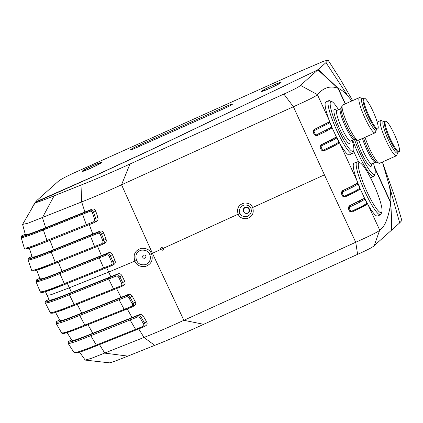 <?xml version="1.0" encoding="UTF-8"?>
<svg xmlns="http://www.w3.org/2000/svg" width="423" height="423" viewBox="0 0 423 423"><rect width="100%" height="100%" fill="white"/><g stroke="black" fill="none" stroke-linecap="round" stroke-linejoin="round"><path stroke-width="0.63" d="M32.582 206.858L35.225 202.379L37.24 200.137L58.067 181.546C60.114 179.595 67.077 175.979 78.964 170.696L297.02 72.65L323.949 61.108L328.111 60.188L325.98 62.599L348.145 96.312L351.857 100.938M374.477 166.995L390.778 202.432C391.095 198.165 390.603 192.618 389.303 185.787L382.413 162.004M325.98 62.599L318.196 69.546L338.352 88.455L345.417 103.809M338.352 88.455C341.102 89.48 344.37 92.103 348.145 96.312M382.54 162.363L391.788 188.409C394.458 195.86 397.049 203.976 399.555 212.758L401.85 220.505L399.698 222.873L389.303 185.787M391.64 229.959L391.999 228.436L390.778 202.432M399.698 222.873L391.92 229.826M269.969 88.301A10.771 0.735 155.3 0 1 261.567 91.426A10.771 0.735 155.3 0 1 272.645 85.478A10.771 0.735 155.3 0 1 281.089 82.443A10.771 0.735 155.3 0 1 269.969 88.301M317.684 69.917L148.801 150.778L91.627 177.226L35.299 202.083L33.094 205.953M317.636 69.811L318.196 69.546M90.48 168.349A10.771 0.735 155.3 0 1 82.073 171.474A10.771 0.735 155.3 0 1 93.15 165.525A10.771 0.735 155.3 0 1 101.599 162.495A10.771 0.735 155.3 0 1 90.48 168.349M137.11 147.363L223.963 108.632A8.27 0.566 -24.7 0 0 232.502 104.095A8.27 0.566 -24.7 0 0 226.014 106.464L139.162 145.195A8.27 0.566 -24.7 0 0 130.622 149.737A8.27 0.566 -24.7 0 0 137.11 147.363M35.294 202.474L91.431 177.438L149.182 150.725L317.906 69.811L300.499 85.367C299.495 86.646 293.953 89.549 283.875 94.07L129.946 164.034C111.323 172.589 92.304 180.658 81.005 185.073L54.107 195.833C45.732 199.185 35.643 203.23 35.294 202.474L22.599 224.412L27.95 223.222L81.66 201.93C93.531 197.277 106.829 191.561 121.549 184.793L293.403 106.744C305.755 101.208 316.806 95.963 317.382 94.609C321.004 90.57 327.793 84.389 337.982 88.296L317.906 69.811M79.635 352.185L85.208 360.084L91.458 358.313L143.984 337.438C155.86 332.785 169.158 327.074 183.878 320.301L355.738 242.263C368.079 236.706 379.135 231.476 379.711 230.117C384.713 227.13 388.393 218.094 390.746 203.014L391.629 230.086L374.223 245.641C373.218 246.926 367.677 249.829 357.594 254.345L203.664 324.314C185.041 332.869 166.022 340.938 154.728 345.353L127.825 356.113C119.455 359.465 109.367 363.51 109.012 362.749M145.798 325.673C147.209 324.896 147.5 323.637 146.67 321.908L143.445 316.393C142.292 314.775 140.928 314.194 139.347 314.643L92.79 333.282C82.379 337.491 75.981 339.843 73.597 340.346L71.921 340.388L67.083 332.61M134.355 305.723C135.767 304.941 136.09 303.666 135.323 301.9L132.309 296.269C131.236 294.614 129.909 294.011 128.333 294.45L81.739 313.094C70.683 317.557 64.016 320.005 61.742 320.438L59.987 320.47M51.072 299.949L49.274 299.981L47.085 295.339L51.13 294.688L69.34 287.793L71.503 292.446C61.562 296.507 54.752 299.008 51.072 299.949L47.767 301.557C52.362 300.399 57.29 298.469 69.509 293.594L116.108 274.95C117.758 274.511 119.032 275.146 119.921 276.859L122.712 282.627C123.437 284.542 123.082 285.832 121.655 286.498L63.043 309.874L53.451 313.057M68.928 341.165L68.859 341.197C68.071 342.138 68.568 342.376 70.355 341.921C77.123 339.981 79.381 338.913 90.829 334.408L137.39 315.77C139.114 315.352 140.436 315.96 141.367 317.588L144.592 323.103C145.39 325.007 145.084 326.27 143.667 326.9L97.153 345.517C88.333 349.144 81.66 351.603 77.134 352.888M123.685 285.329C125.097 284.536 125.457 283.246 124.753 281.448L121.961 275.685C120.962 273.998 119.677 273.369 118.107 273.797L71.503 292.446L69.509 293.594L69.414 294.773L108.743 279.043L113.501 288.877L62.662 309.139L52.246 312.629L50.237 312.66L45.314 302.884L47.35 302.847C51.569 301.758 58.924 299.066 69.414 294.773L74.178 304.602L75.014 305.168M57.073 321.168L57.005 321.2C55.884 322.104 56.365 322.384 58.453 322.035C62.567 320.941 65.665 319.883 79.767 314.231L126.355 295.587C128.063 295.175 129.364 295.793 130.252 297.448L133.266 303.09C134.033 304.983 133.7 306.257 132.272 306.924L85.695 325.567C72.687 330.77 69.213 332.044 64.745 333.239M146.02 325.567L143.667 326.9A0.962 0.539 67.9 0 1 143.624 326.921L143.931 326.773M149.742 254.44C151.297 258.897 149.985 262.281 145.798 264.581C141.086 265.38 138.03 263.968 136.629 260.357C134.932 255.555 136.296 252.187 140.706 250.252C145.422 249.702 148.436 251.098 149.742 254.44L151.513 253.684C153.449 260.013 151.328 264.312 145.163 266.585C139.907 266.908 136.486 265.099 134.9 261.16C132.875 254.651 135.022 250.374 141.351 248.333C146.532 248.068 149.916 249.85 151.513 253.684L152.407 253.277L183.878 320.301L203.664 324.314M123.907 285.224L121.655 286.498A0.962 0.545 68 0 1 121.607 286.519L121.914 286.371M134.572 305.623L132.272 306.924A0.962 0.539 68 0 1 132.23 306.945L132.536 306.797M74.11 352.602L76.949 352.956C79.979 352.169 84.663 350.508 91.003 347.965L136.38 329.834L135.598 329.374L142.879 326.45C143.883 326.001 144.09 325.118 143.497 323.801L140.262 318.276C139.579 317.15 138.617 316.742 137.385 317.044L130.099 319.978L135.598 329.374L96.322 345.083C87.466 348.726 80.682 351.217 75.987 352.549L74.11 352.602L68.092 343.354L69.996 343.312C76.933 341.335 79.318 340.214 90.792 335.698L130.099 319.978L130.131 318.693L132.076 317.567L127.08 308.647M116.415 288.253L121.052 297.374L119.085 298.506L119.027 299.738L126.324 296.809C127.54 296.507 128.47 296.935 129.115 298.088L132.135 303.74C132.695 305.052 132.468 305.951 131.453 306.421A0.962 0.539 68 0 0 132.23 306.945L124.97 309.863L124.156 309.35L84.838 325.076C71.804 330.294 68.124 331.653 63.566 332.864L61.626 332.896L56.1 323.415L58.067 323.384C62.25 322.278 65.565 321.136 79.704 315.463L119.027 299.738L124.156 309.35L131.453 306.421M46.393 300.647L46.319 300.679C45.34 301.8 45.821 302.091 47.767 301.557A0.962 0.915 -102.6 0 0 47.35 302.847M67.215 283.119L69.34 287.793L108.669 272.068L110.831 276.716L108.838 277.869A0.962 0.576 -111.8 0 0 108.743 279.043L116.039 276.119C117.213 275.801 118.117 276.24 118.752 277.44L121.549 283.22C122.062 284.563 121.813 285.467 120.798 285.943A0.962 0.545 68 0 0 121.607 286.519L114.342 289.443L113.501 288.877L120.798 285.943M104.74 243.162C106.162 242.379 106.596 241.041 106.036 239.148L103.688 233.131C102.837 231.365 101.62 230.699 100.04 231.122L53.462 249.766C42.205 254.297 35.675 256.692 33.877 256.962L32.148 256.962L29.34 248.174M96.455 221.393C97.887 220.616 98.358 219.257 97.872 217.311L95.735 211.167C94.937 209.369 93.753 208.682 92.182 209.105L45.673 227.722C35.532 231.815 29.314 234.115 27.019 234.622L25.354 234.596M114.041 264.37L111.82 265.623C113.295 264.803 113.671 263.497 112.952 261.705L110.382 255.815C109.388 254.001 108.14 253.351 106.638 253.863L48.026 277.234L38.44 280.417C36.738 280.978 36.256 280.687 36.997 279.55L37.071 279.518M113.813 264.475C115.225 263.698 115.616 262.382 114.993 260.531L112.423 254.641C111.503 252.917 110.255 252.267 108.674 252.69L62.075 271.333C50.919 275.854 44.166 278.334 41.824 278.773L40.042 278.789M34.86 270.746C38.979 269.652 42.073 268.594 56.174 262.942L102.768 244.298L105.004 243.029M43.479 292.23C48.074 291.077 53.002 289.142 65.221 284.272L111.82 265.623A0.962 0.545 68 0 1 111.772 265.644L112.079 265.496M95.45 247.238L94.567 246.561L90.559 236.304L51.236 252.029C38.202 257.237 34.522 258.596 29.964 259.812L28.013 259.812L31.625 270.202L33.602 270.197C37.784 269.091 41.1 267.949 55.244 262.286L101.858 243.627A0.962 0.545 68 0 0 102.72 244.32A0.962 0.545 68 0 0 102.768 244.298C104.259 243.415 104.666 242.093 103.984 240.333L101.631 234.316C100.679 232.47 99.458 231.804 97.962 232.322L51.379 250.961C38.377 256.169 34.898 257.443 30.43 258.638C28.399 259.024 27.907 258.765 28.954 257.85L29.023 257.819M101.858 243.627C102.926 242.998 103.228 242.062 102.773 240.814L106.036 239.148M102.773 240.814L100.415 234.776C99.77 233.47 98.913 232.999 97.85 233.369L90.559 236.304L90.696 235.241L92.769 234.046L89.184 224.317M42.242 291.743A0.962 0.915 77.4 0 0 43.273 292.304L65.174 284.293L64.312 283.669L103.635 267.944L99.252 257.898L48.418 278.165L37.996 281.649L35.981 281.665L40.201 291.77L42.242 291.743C46.461 290.654 53.816 287.963 64.312 283.669L59.929 273.623L60.045 272.502L62.075 271.333L58.147 261.805M104.544 268.542A0.962 0.576 68.2 0 1 104.497 268.568A0.962 0.576 68.2 0 1 103.635 267.944L110.937 265.015C111.984 264.428 112.259 263.508 111.762 262.244L109.187 256.338C108.494 255.064 107.616 254.604 106.548 254.969A0.962 0.545 -112 0 1 106.638 253.863L108.674 252.69M390.746 203.014L374.746 168.222M345.173 103.921L337.982 88.296M163.606 248.169L162.802 250.289L160.677 249.507L160.777 247.994L161.47 247.392L163.606 248.169L238.133 214.197C236.536 208.428 238.572 204.711 244.251 203.04C248.544 202.887 251.352 204.394 252.679 207.566C254.297 213.25 252.282 216.962 246.63 218.691C242.31 218.892 239.476 217.396 238.133 214.197L239.963 213.308C238.768 209.475 240.042 206.762 243.796 205.166C247.471 204.69 249.829 205.742 250.871 208.338C252.076 212.113 250.818 214.815 247.095 216.449C243.394 216.973 241.015 215.926 239.963 213.308M163.077 250.13L162.802 250.289M163.59 249.29L162.458 248.914L161.602 247.339L162.109 248.597L163.68 249.284L162.458 248.914M381.837 211.934A27.331 4.568 -114 0 1 366.767 191.233A27.331 4.568 -114 0 1 359.894 162.739A27.331 4.568 -114 0 1 373.551 184.068A27.331 4.568 -114 0 1 381.837 211.934L381.075 214.006A28.938 4.838 -114 0 1 380.499 214.72A28.938 4.838 -114 0 1 365.123 192.09A28.938 4.838 -114 0 1 356.927 161.866L354.03 163.162A28.938 4.838 66 0 0 357.128 181.023L358.154 183.767M338.982 141.959L339.965 143.704A28.938 4.838 66 0 0 349.456 154.818L352.348 153.528A28.938 4.838 -114 0 1 336.972 130.892A28.938 4.838 -114 0 1 328.777 100.674A28.938 4.838 -114 0 1 329.697 100.722L331.748 101.541A27.331 4.568 -114 0 1 338.5 109.71M328.777 100.674L325.884 101.964A28.938 4.838 66 0 0 328.983 119.831L330.21 123.093M366.641 202.263L368.11 204.901A28.938 4.838 66 0 0 377.602 216.016L380.499 214.72M353.586 151.016A28.938 4.838 66 0 0 355.41 155.114A28.938 4.838 66 0 0 358.958 162.363M370.506 177.819A28.938 4.838 66 0 0 370.786 177.75L373.678 176.46A28.938 4.838 -114 0 1 358.302 153.824A28.938 4.838 -114 0 1 352.682 140.002M373.451 163.183A27.331 4.568 -114 0 1 375.021 173.668L374.26 175.741A28.938 4.838 -114 0 1 373.678 176.46M375.021 173.668A27.331 4.568 -114 0 1 359.952 152.967A27.331 4.568 -114 0 1 354.411 139.252M365.038 137.306A19.289 3.225 66 0 0 369.342 148.172A19.289 3.225 66 0 0 378.982 163.225A19.289 3.225 66 0 0 379.595 163.262L396.388 155.77A19.289 3.225 66 0 0 396.769 155.294L397.72 152.703A17.285 2.887 -114 0 1 388.192 139.611A17.285 2.887 -114 0 1 383.846 121.591L381.282 120.566A19.289 3.225 66 0 0 380.674 120.534A19.289 3.225 66 0 0 386.136 140.685A19.289 3.225 66 0 0 396.388 155.77M394.368 134.281A16.719 2.792 66 0 0 385.48 121.205A16.719 2.792 66 0 0 390.218 138.665A16.719 2.792 66 0 0 399.101 151.746A16.719 2.792 66 0 0 394.368 134.281M356.927 161.866A28.938 4.838 -114 0 1 357.847 161.919L359.894 162.739M360.153 188.727L364.822 198.799M363.198 198.836L349.075 206.006L348.203 208.343L349.551 211.241L351.899 212.087L366.471 204.653A0.962 0.894 55.9 0 0 366.53 204.616C367.095 203.548 367.185 202.876 366.794 202.601L365.419 199.677M356.33 183.635L351.846 186.231L342.091 190.916L341.224 193.253L342.567 196.156L344.914 197.012L354.522 192.402L359.645 189.435A0.962 0.909 54.5 0 0 359.724 189.388L359.936 187.394L358.561 184.47M357.012 183.413L352.333 186.125L342.112 191.037L341.276 193.279L342.614 196.182L344.867 197.007L356.631 191.27M342.196 192.957L343.539 195.865L344.528 196.219L355.071 191.143L360.005 188.246L358.08 183.984L353.221 186.85L342.567 191.984L342.196 192.957L341.224 193.253M363.87 198.62L349.091 206.123L348.256 208.37L349.599 211.267L351.851 212.082L363.727 206.292M349.197 208.063L350.545 210.961L351.529 211.31L361.512 206.519L366.815 203.479L366.752 202.643L364.917 199.207L359.73 202.205L349.567 207.085L349.197 208.063L348.203 208.343M331.949 127.392L336.613 137.47M335.122 137.602L320.92 144.851L320.047 147.199L321.385 150.123L323.732 150.99L333.483 146.305L338.495 143.381A0.962 0.909 54.1 0 0 338.58 143.328C339.103 142.234 339.167 141.573 338.765 141.335L338.717 141.335M328.015 122.511L313.966 129.618L313.089 131.976L314.426 134.905L316.774 135.772L326.091 131.31L331.405 128.28A0.962 0.899 55.3 0 0 331.468 128.243C332.018 127.122 332.097 126.451 331.695 126.223L331.637 126.228M328.713 122.295L313.982 129.761L313.142 132.002L314.479 134.932L316.732 135.767L326.514 131.077L331.468 128.238A0.962 0.899 55.3 0 0 331.743 127.085L330.284 123.363L329.739 122.86L314.411 130.612L314.04 131.595L315.378 134.53L316.362 134.889L331.743 127.085M329.739 122.86A0.962 0.894 -124.4 0 0 328.602 122.321L327.878 122.559M335.809 137.385L331.061 140.119L320.941 144.983L320.1 147.225L321.438 150.149L323.69 150.985L335.481 145.232M333.98 145.01L338.849 142.181L336.867 137.946L331.918 140.801L321.364 145.861L320.994 146.844L322.331 149.774L323.315 150.133L333.98 145.01A0.962 0.56 62.5 0 1 333.911 146.067L333.483 146.305M352.121 140.251A27.331 4.568 -114 0 1 353.691 150.736L352.93 152.809A28.938 4.838 -114 0 1 352.348 153.528M353.691 150.736A27.331 4.568 -114 0 1 338.622 130.035A27.331 4.568 -114 0 1 331.748 101.541M359.339 97.602L342.551 105.089A19.289 3.225 66 0 0 342.165 105.57A19.289 3.225 66 0 0 348.013 125.24A19.289 3.225 66 0 0 357.652 140.293A19.289 3.225 66 0 0 358.265 140.325L375.058 132.838A19.289 3.225 66 0 0 375.439 132.362L376.391 129.771A17.285 2.887 -114 0 1 366.863 116.679A17.285 2.887 -114 0 1 362.516 98.659L359.952 97.634A19.289 3.225 66 0 0 359.339 97.602A19.289 3.225 66 0 0 364.806 117.747A19.289 3.225 66 0 0 375.058 132.838M373.038 111.349A16.719 2.792 66 0 0 364.15 98.273A16.719 2.792 66 0 0 368.888 115.733A16.719 2.792 66 0 0 377.771 128.809A16.719 2.792 66 0 0 373.038 111.349M249.316 208.962A3.215 3.162 43.4 0 1 247.762 213.171A3.215 3.162 43.4 0 1 243.526 211.548A3.215 3.162 43.4 0 1 245.081 207.339A3.215 3.162 43.4 0 1 249.316 208.962M244.32 208.264A2.892 2.845 43.4 0 1 249.025 209.094A2.892 2.845 43.4 0 1 248.523 212.246L248.343 212.436A2.892 2.845 -136.6 0 0 248.846 209.285A2.892 2.845 43.4 0 0 244.14 208.454L244.32 208.264M248.343 212.436A2.892 2.845 -136.6 0 1 243.637 211.606A2.892 2.845 43.4 0 1 244.14 208.454M27.469 248.666C34.231 246.725 36.494 245.668 47.936 241.152L94.498 222.519C96.005 221.631 96.439 220.293 95.799 218.506L93.657 212.367C92.716 210.48 91.511 209.803 90.057 210.331L43.537 228.954C34.718 232.576 28.045 235.035 23.519 236.325C21.695 236.631 21.192 236.409 22.012 235.659L22.075 235.632M24.27 248.068C24.434 248.909 25.438 249.131 27.278 248.735L41.977 243.532L87.238 225.433L86.287 224.719L82.649 214.25L43.373 229.959C34.512 233.602 27.738 236.103 23.043 237.451L21.15 237.456L24.27 248.068L26.189 248.068C33.116 246.075 35.506 244.959 46.979 240.438L93.573 221.789A0.962 0.539 67.9 0 0 94.451 222.54A0.962 0.539 67.9 0 0 94.498 222.519L96.719 221.261M93.573 221.789C94.652 221.15 94.985 220.198 94.567 218.929L92.426 212.774C91.802 211.426 90.966 210.945 89.925 211.326A0.962 0.539 -112.1 0 1 90.057 210.331L92.182 209.105M83.13 170.813A9.644 0.656 -24.7 0 0 83.051 170.966A9.644 0.656 -24.7 0 0 91.352 167.873A9.644 0.656 -24.7 0 0 100.5 163.066A9.644 0.656 -24.7 0 0 100.579 162.908A9.644 0.656 -24.7 0 0 92.277 166.001A9.644 0.656 -24.7 0 0 83.13 170.813M262.625 90.76A9.644 0.656 -24.7 0 0 262.546 90.919A9.644 0.656 -24.7 0 0 270.847 87.82A9.644 0.656 -24.7 0 0 279.994 83.014A9.644 0.656 -24.7 0 0 280.068 82.855A9.644 0.656 -24.7 0 0 271.772 85.954A9.644 0.656 -24.7 0 0 262.625 90.76M319.624 71.085L319.312 70.398M391.999 228.436L391.777 227.949M99.289 344.29L104.761 353.126L127.825 356.113M87.778 324.367L92.79 333.282L90.829 334.408L90.792 335.698L96.322 345.083L97.105 345.543M77.092 303.978L81.739 313.094L79.767 314.231L79.704 315.463L84.838 325.076L85.647 325.588L124.97 309.863M73.597 340.346L70.355 341.921A0.962 0.915 -102.7 0 0 69.996 343.312M68.092 343.354L68.552 341.419L71.64 339.949L68.859 341.197A0.962 0.952 42.5 0 0 68.537 341.435M138.548 328.592L143.984 337.438L154.728 345.353M57.005 321.2L59.701 319.994L56.719 321.395A0.962 0.946 44.5 0 1 57.005 321.2M58.067 323.384A0.962 0.92 -102.5 0 1 58.453 322.035L61.742 320.438M126.324 296.809A0.962 0.545 -112 0 1 126.355 295.587L128.333 294.45M106.543 267.394L108.669 272.068L136.629 260.357M139.347 314.643L137.39 315.77A0.962 0.539 -112.1 0 0 137.385 317.044M143.445 316.393L140.262 318.276M146.67 321.908L143.497 323.801M142.879 326.45A0.962 0.539 67.9 0 0 143.624 326.921L136.38 329.834M75.987 352.549A0.962 0.915 77 0 0 76.938 352.956M63.566 332.864A0.962 0.915 77.4 0 0 64.539 333.308M129.115 298.088L132.309 296.269M135.323 301.9L132.135 303.74M46.038 300.875A0.962 0.946 45.7 0 1 46.319 300.679L49.026 299.473M116.039 276.119A0.962 0.545 -112 0 1 116.108 274.95L118.107 273.797M118.752 277.44L121.961 275.685M121.549 283.22L124.753 281.448M52.246 312.629A0.962 0.915 77.4 0 0 53.245 313.126M89.925 211.326L82.649 214.25L82.813 213.245L84.933 212.023L81.66 201.93L81.005 185.073M160.677 249.507L152.407 253.277L121.549 184.793L129.946 164.034M106.548 254.969L99.252 257.898L99.368 256.777L101.398 255.608L97.464 246.086M33.602 270.197A0.962 0.92 77.5 0 0 34.654 270.815L56.174 262.942L55.244 262.286L51.236 252.029L51.379 250.961L53.462 249.766L49.898 240.026M47.884 241.179L46.979 240.438L43.373 229.959L43.537 228.954L45.673 227.722L42.432 217.618L54.107 195.833M109.187 256.338L112.423 254.641M111.762 262.244L114.993 260.531M28.954 257.85L31.989 256.497L28.658 258.056A0.962 0.946 43.6 0 1 28.954 257.85M29.964 259.812A0.962 0.915 -102.6 0 1 30.43 258.638L33.877 256.962M97.85 233.369A0.962 0.539 -112 0 1 97.962 232.322L100.04 231.122M103.688 233.131L100.415 234.776M37.996 281.649A0.962 0.915 -102.6 0 1 38.44 280.417L41.824 278.773M110.937 265.015A0.962 0.545 68 0 0 111.772 265.644L65.174 284.293M36.997 279.55L39.825 278.286L36.722 279.735A0.962 0.946 45.3 0 1 36.997 279.55M368.11 204.901L379.711 230.117L374.223 245.641M250.871 208.338L324.43 174.858L355.738 242.263L357.594 254.345M324.43 174.858L293.403 106.744L283.875 94.07M328.983 119.831L317.382 94.609L300.499 85.367M357.128 181.023L339.965 143.704M371.426 164.219A18.649 3.114 -114 0 1 361.025 151.831A18.649 3.114 -114 0 1 356.388 139.791M371.23 164.536L371.891 163.881A16.719 2.792 -114 0 1 363.003 150.805A16.719 2.792 -114 0 1 358.863 140.061M362.485 138.443A16.719 2.792 66 0 0 366.625 149.187A16.719 2.792 66 0 0 375.513 162.263L376.422 162.205L378.982 163.225M363.606 137.946A17.285 2.887 66 0 0 367.783 148.716A17.285 2.887 66 0 0 376.422 162.205M399.101 151.746L398.376 152.069A16.719 2.792 -114 0 1 389.488 138.993A16.719 2.792 -114 0 1 384.756 121.533L383.846 121.591M353.221 186.85A0.962 0.56 -117.5 0 0 352.333 186.125L351.846 186.231M342.567 191.984L342.091 190.916M358.08 183.984A0.962 0.909 -125.9 0 0 356.922 183.439L356.219 183.672M355.071 191.143A0.962 0.545 62.6 0 1 354.992 192.142L354.522 192.402M344.528 196.219L344.914 197.012M343.539 195.865L342.567 196.156M360.005 188.246A0.962 0.909 54.5 0 1 359.73 189.382M358.577 184.507L358.609 184.47C358.741 184.026 358.191 183.677 356.954 183.418L356.272 183.645M359.73 202.205A0.962 0.508 -117.1 0 0 358.873 201.438L358.397 201.544M349.567 207.085L349.075 206.006M363.066 198.879L363.764 198.646A0.962 0.899 -124.6 0 1 364.917 199.207M361.512 206.519A0.962 0.486 63 0 1 361.469 207.482L360.983 207.746M351.529 211.31L351.899 212.087M350.545 210.961L349.551 211.241M366.815 203.479A0.962 0.894 55.9 0 1 366.535 204.616L363.743 206.281M365.44 199.714L363.806 198.625L363.13 198.847M326.53 130.02A0.962 0.508 62.9 0 1 326.514 131.077L326.091 131.31M316.362 134.889L316.774 135.772M315.378 134.53L314.426 134.905M314.04 131.595L313.089 131.976M324.404 125.837A0.962 0.486 -117 0 0 323.6 125.155L323.05 125.277M314.411 130.612L313.988 129.761M330.284 123.363L330.326 123.32C330.162 122.633 329.602 122.295 328.639 122.295L327.941 122.527M331.653 126.266L330.326 123.32M323.315 150.133L323.732 150.99M322.331 149.774L321.385 150.123M320.994 146.844L320.047 147.199M321.364 145.861L320.92 144.851M331.918 140.801A0.962 0.545 -117.4 0 0 331.061 140.119L330.527 140.24M336.867 137.946A0.962 0.909 -125.7 0 0 335.719 137.406L335.005 137.644M338.849 142.181A0.962 0.909 54.1 0 1 338.585 143.323L335.439 145.253M338.733 141.372L337.411 138.427L335.751 137.385L335.058 137.618M350.091 141.287A18.649 3.114 -114 0 1 339.695 128.899A18.649 3.114 -114 0 1 336.375 110.53M349.9 141.605L350.556 140.949A16.719 2.792 -114 0 1 341.673 127.868A16.719 2.792 -114 0 1 336.941 110.408L340.563 108.796A16.719 2.792 66 0 0 345.295 126.255A16.719 2.792 66 0 0 354.183 139.331L355.093 139.273L357.652 140.293M340.563 108.796L341.213 108.156A17.285 2.887 66 0 0 346.453 125.779A17.285 2.887 66 0 0 355.093 139.273M377.771 128.809L377.041 129.137A16.719 2.792 -114 0 1 368.158 116.055A16.719 2.792 -114 0 1 363.426 98.596L362.516 98.659M27.019 234.622L23.519 236.325A0.962 0.915 -103 0 0 23.043 237.451M95.735 211.167L92.426 212.774M97.872 217.311L94.567 218.929M25.248 234.215L22.012 235.659A0.962 0.952 41.7 0 0 21.695 235.897L21.15 237.456M26.189 248.068A0.962 0.915 77.3 0 0 27.262 248.74M142.789 257.321A1.655 1.629 -136.6 0 0 144.973 258.157A1.655 1.629 -136.6 0 0 145.771 255.989A1.655 1.629 43.4 0 0 143.593 255.154A1.655 1.629 43.4 0 0 142.789 257.321M139.162 145.195L139.627 146.242M226.014 106.464L226.464 107.479M328.111 60.188L340.304 79.275L352.639 100.589M109.208 362.812L85.208 360.084M59.971 320.481L55.598 312.491M61.626 332.896C61.753 333.504 62.731 333.641 64.55 333.308L75.246 329.691L85.647 325.588M56.719 321.395L56.1 323.415M49.02 299.463L46.049 300.864C45.192 301.89 44.949 302.567 45.314 302.884M50.237 312.66C49.829 313.157 50.834 313.311 53.261 313.126L69.108 307.521L114.342 289.443M36.764 270.249L40.026 278.794M45.446 291.717L47.085 295.339M22.599 224.412L25.364 234.628M56.132 262.963L103.027 244.171M34.67 270.815C32.772 271.185 31.757 270.984 31.625 270.202M28.658 258.056L28.013 259.812M43.289 292.298C41.655 292.716 40.629 292.542 40.201 291.77M36.722 279.735L35.981 281.665M371.891 163.881L375.513 162.263M377.179 122.094L380.674 120.534M384.756 121.533L385.48 121.205M398.376 152.069L397.72 152.703M356.658 191.254L359.724 189.388M350.556 140.949L354.183 139.331M336.941 110.408L336.01 110.461M341.213 108.156L342.165 105.57M363.426 98.596L364.15 98.273M377.041 129.137L376.391 129.771M21.695 235.891L25.687 234.014M87.196 225.454L94.757 222.392"/></g></svg>
